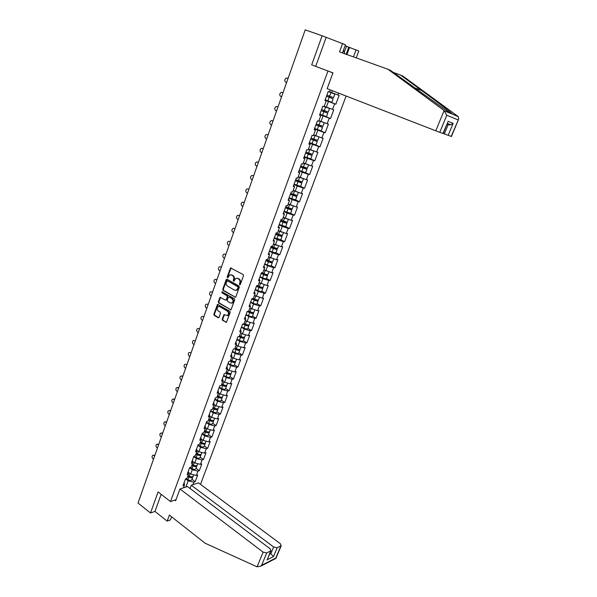 <?xml version="1.0" encoding="UTF-8"?>
<svg xmlns="http://www.w3.org/2000/svg" width="597" height="597" viewBox="0 0 597 597"><rect width="100%" height="100%" fill="white"/><g stroke="black" fill="none" stroke-linecap="round" stroke-linejoin="round"><path stroke-width="0.9" d="M239.643 284.784L240.315 284.47L243.486 275.724L243.113 274.523L230.554 267.889L227.121 277.008L227.808 277.829L229.494 275.023L231.472 274.971L232.457 275.53C233.681 276.404 234.069 277.672 233.628 279.336L233.226 280.463L233.92 281.284L235.599 278.486L237.613 278.426L238.613 278.986C239.845 279.874 240.24 281.15 239.793 282.814L239.643 284.784M222.181 319.164L222.539 320.35L226.457 322.298L230.173 312.447L229.815 311.253L217.524 304.373L213.868 314.171L214.219 315.343L218.121 317.694L219.054 317.283L220.494 313.261L220.136 312.082L218.196 310.918C216.786 309.53 216.733 308.119 218.047 306.679L219.718 306.649L227.397 311.194C228.815 312.567 228.882 313.985 227.576 315.44L223.927 314.731L222.181 319.164L222.726 319.119L223.084 320.305L226.435 322.313M158.086 491.95L150.511 513.002L138.019 503.032L305.231 29.85L322.134 35.783L311.671 64.879L327.992 70.998L170.488 501.577L158.086 491.95M234.882 297.261L235.837 296.828L239.322 287.194L238.957 286L227.099 279.269L226.159 279.717L222.748 289.276L223.106 290.455L235.479 297.269M234.733 299.881L230.972 309.828L218.644 302.955L218.286 301.776L220.039 297.321L225.39 300.067L226.33 299.642L227.3 296.94L226.942 295.754L222.002 292.888L221.972 291.769L234.367 298.687L234.733 299.881M176.025 499.667L170.488 501.577M200.502 484.376L346.111 96.027M327.992 70.998L332.91 72.976M191.958 479.309L195.204 481.719L197.697 475.018L196.323 475.451L190.674 474.093L188.413 472.421M195.204 481.719L193.824 482.175L192.876 484.712M183.48 487.816L184.428 485.249L183.003 485.712L185.518 478.891L186.943 478.436L188.562 474.048L187.137 474.488L189.674 467.608L191.1 467.175L192.734 462.742L191.309 463.168L193.868 456.22L195.286 455.817L196.935 451.347L195.517 451.742L198.1 444.735L199.517 444.355L201.182 439.847L199.764 440.22L202.368 433.153L203.778 432.795L205.458 428.243L204.047 428.594L206.674 421.467L208.084 421.131L209.771 416.542L208.368 416.87L211.017 409.676L212.42 409.363L214.129 404.736L212.726 405.035L215.398 397.774L216.801 397.498L218.524 392.826L217.121 393.095L219.823 385.774L221.218 385.52L222.957 380.804L221.562 381.05L224.285 373.662L225.673 373.431L227.427 368.677L226.039 368.894L228.785 361.439L230.173 361.237L231.942 356.439L230.554 356.633L233.33 349.111L234.711 348.932L236.502 344.088L235.114 344.253L237.912 336.663L239.293 336.514L241.098 331.633L239.718 331.768L242.539 324.104L243.919 323.984L245.733 319.052L244.36 319.164L247.21 311.433L248.583 311.343L250.419 306.365L249.046 306.44L251.919 298.634L253.285 298.575L255.143 293.552L253.777 293.605L256.68 285.724L258.038 285.694L259.911 280.627L258.546 280.642L261.479 272.695L262.837 272.695L264.725 267.575L263.367 267.568L266.322 259.538L267.68 259.576L269.583 254.404L268.232 254.359L271.217 246.262L272.56 246.322L274.486 241.113L273.142 241.031L276.157 232.86L277.493 232.957L279.433 227.688L278.098 227.584L281.142 219.323L282.478 219.457L284.433 214.144L283.097 213.995L286.172 205.659L287.5 205.823L289.478 200.465L288.15 200.286L291.254 191.868L292.575 192.07L294.575 186.652L293.254 186.443L296.381 177.943L297.702 178.175L299.716 172.712L298.403 172.458L301.56 163.884L302.873 164.153L304.91 158.63L303.604 158.347L306.791 149.683L308.097 149.989L310.156 144.414L308.85 144.093L312.074 135.347L313.373 135.691L315.447 130.056L314.156 129.698L317.41 120.863L318.701 121.251L320.798 115.564L319.507 115.161L322.798 106.244L324.081 106.662L326.201 100.923L324.917 100.483L328.238 91.475L334.85 94.08L328.201 91.565L333.693 93.639L328.231 91.49L329.514 91.938L330.268 89.878M338.581 93.102L337.887 94.953L329.566 91.781M325.111 99.953L335.835 104.206L339.118 95.401L337.887 94.953M335.835 104.206L334.604 103.781L332.507 109.423L324.223 106.273M322.134 115.131L330.492 118.549L333.738 109.826L332.507 109.423M330.492 118.549L329.253 118.169L327.171 123.758L318.932 120.631M319.932 130.542L325.201 132.758L328.417 124.124L327.171 123.758M325.201 132.758L323.955 132.415L321.895 137.944L313.686 134.84M315.41 144.87L319.955 146.832L323.141 138.28L321.895 137.944M319.955 146.832L318.701 146.526L316.664 152.004L308.492 148.922M310.544 158.899L314.761 160.772L317.917 152.295L316.664 152.004M314.761 160.772L313.507 160.496L311.485 165.929L303.351 162.862M305.567 172.727L309.619 174.578L312.746 166.182L311.485 165.929M309.619 174.578L308.35 174.339L306.351 179.712L298.254 176.675M300.567 186.406L304.522 188.256L307.619 179.943L306.351 179.712M304.522 188.256L303.254 188.048L301.269 193.376L293.44 190.465M295.612 199.861L299.478 201.801L302.545 193.57L301.269 193.376M299.478 201.801L298.202 201.629L296.239 206.905L288.209 203.905M290.612 213.323L294.478 215.226L297.515 207.062L296.239 206.905M294.478 215.226L293.194 215.084L291.246 220.315L283.254 217.338M285.694 226.591L289.523 228.524L292.537 220.435L291.246 220.315M289.523 228.524L288.232 228.412L286.306 233.591L278.351 230.636M274.351 237.755L280.821 239.733L284.62 241.695L287.597 233.688L286.306 233.591M284.62 241.695L283.321 241.621L281.411 246.748L273.486 243.815M275.986 252.762L279.754 254.747L282.709 246.815L281.411 246.748M279.754 254.747L278.456 254.703L276.56 259.785L268.672 256.867M271.202 265.665L274.941 267.68L277.866 259.814L276.56 259.785M274.941 267.68L273.627 267.665L271.754 272.702L263.904 269.807M266.456 278.456L270.165 280.493L273.068 272.702L271.754 272.702M270.165 280.493L268.851 280.508L266.993 285.5L259.173 282.62M261.755 291.127L265.434 293.194L268.307 285.47L266.993 285.5M265.434 293.194L264.12 293.239L262.277 298.179L254.486 295.321M257.098 303.686L260.747 305.776L263.598 298.127L262.277 298.179M260.747 305.776L259.426 305.851L257.598 310.753L249.845 307.91M252.486 316.126L256.098 318.246L258.926 310.664L257.598 310.753M256.098 318.246L254.777 318.35L252.971 323.201L247.091 321.477L245.248 320.38M247.912 328.462L251.501 330.604L254.3 323.089L252.971 323.201M251.501 330.604L250.165 330.731L248.374 335.544L242.516 333.85L240.688 332.745M243.375 340.686L246.934 342.85L249.71 335.402L248.374 335.544M246.934 342.85L245.598 343.006L243.822 347.775L237.987 346.111L236.337 345.096M238.882 352.797L242.412 354.984L245.166 347.611L243.822 347.775M242.412 354.984L241.076 355.17L239.315 359.901L233.494 358.26L231.688 357.133M234.427 364.804L237.934 367.021L240.658 359.707L239.315 359.901M237.934 367.021L236.584 367.23L234.845 371.916L229.039 370.304L227.248 369.17M230.009 376.707L233.487 378.946L236.188 371.692L234.845 371.916M233.487 378.946L232.143 379.185L230.412 383.826L224.621 382.244L222.853 381.095M225.636 388.505L229.084 390.766L231.763 383.58L230.412 383.826M229.084 390.766L227.733 391.028L226.017 395.632L220.248 394.08L218.487 392.916M221.3 400.206L224.718 402.482L227.375 395.356L226.017 395.632M224.718 402.482L223.368 402.766L221.666 407.333L215.913 405.811L214.107 404.594M216.995 411.796L220.39 414.094L223.024 407.035L221.666 407.333M220.39 414.094L219.032 414.408L217.353 418.937L211.614 417.437L209.711 416.139M212.733 423.295L216.107 425.609L218.711 418.609L217.353 418.937M216.107 425.609L214.741 425.952L213.069 430.437L207.353 428.967L205.361 427.579M208.51 434.691L211.853 437.026L214.435 430.086L213.069 430.437M211.853 437.026L210.487 437.385L208.831 441.832L203.129 440.392L201.062 438.929M204.316 445.989L207.637 448.347L210.196 441.467L208.831 441.832M207.637 448.347L206.263 448.728L204.622 453.138L198.943 451.72L196.801 450.19M200.159 457.19L203.458 459.563L205.995 452.742L204.622 453.138M203.458 459.563L202.084 459.974L200.458 464.339L194.786 462.951L192.585 461.347M196.04 468.294L199.308 470.69L201.831 463.929L200.458 464.339M199.308 470.69L197.935 471.123L196.323 475.451M190.674 474.093L192.279 469.749L189.607 467.787M188.309 471.302L188.562 474.048M197.935 471.123L192.279 469.749M194.786 462.951L196.406 458.571L193.719 456.623M192.458 460.056L192.734 462.742M202.084 459.974L196.406 458.571M198.943 451.72L200.577 447.302L197.868 445.369M196.637 448.713L196.935 451.347M206.263 448.728L200.577 447.302M203.129 440.392L204.778 435.937L202.047 434.019M200.846 437.273L201.182 439.847M210.487 437.385L204.778 435.937M207.353 428.967L209.017 424.467L206.263 422.572M205.099 425.736L205.458 428.243M214.741 425.952L209.017 424.467M211.614 417.437L213.293 412.9L210.517 411.02M209.39 414.087L209.771 416.542M219.032 414.408L213.293 412.9M215.913 405.811L217.607 401.236L214.808 399.371M213.719 402.341L214.129 404.736M223.368 402.766L217.607 401.236M220.248 394.08L221.957 389.468L219.144 387.617M218.084 390.49L218.524 392.826M227.733 391.028L221.957 389.468M224.621 382.244L226.345 377.588L223.509 375.759M222.487 378.535L222.957 380.804M232.143 379.185L226.345 377.588M229.039 370.304L230.778 365.61L227.912 363.797M226.927 366.476L227.427 368.677M236.584 367.23L230.778 365.61M233.494 358.26L235.24 353.521L232.36 351.73M231.412 354.305L231.942 356.439M241.076 355.17L235.24 353.521M237.987 346.111L239.755 341.327L236.845 339.559M235.942 342.021L236.502 344.088M245.598 343.006L239.755 341.327M242.516 333.85L244.3 329.022L241.375 327.268M240.501 329.626L241.098 331.633M250.165 330.731L244.3 329.022M247.091 321.477L248.889 316.604L245.942 314.873M245.113 317.126L245.733 319.052M254.777 318.35L248.889 316.604M251.71 308.985L253.524 304.074L250.546 302.366M249.762 304.507L250.419 306.365M259.426 305.851L253.524 304.074M256.367 296.388L258.195 291.433L255.195 289.739M254.449 291.769L255.143 293.552M264.12 293.239L258.195 291.433M261.068 283.672L262.919 278.672L259.889 277.001M259.188 278.911L259.911 280.627M268.851 280.508L262.919 278.672M265.807 270.844L267.68 265.792L264.628 264.15M263.964 265.941L264.725 267.575M273.627 267.665L267.68 265.792M270.598 257.897L272.478 252.8L269.404 251.173M268.792 252.844L269.583 254.404M278.456 254.703L272.478 252.8M275.426 244.822L277.329 239.681L274.232 238.076M273.657 239.628L274.486 241.113M283.321 241.621L277.329 239.681M280.306 231.629L282.224 226.442L279.097 224.86M278.575 226.285L279.433 227.688M288.232 228.412L282.224 226.442M285.232 218.315L287.164 213.077L284.015 211.525M283.538 212.823L284.433 214.144M293.194 215.084L287.164 213.077M290.194 204.875L292.157 199.585L288.97 198.055M288.545 199.226L289.478 200.465M298.202 201.629L292.157 199.585M295.216 191.309L297.187 185.965L293.978 184.466M293.597 185.503L294.575 186.652M303.254 188.048L297.187 185.965M300.276 177.607L302.269 172.22L299.037 170.742M298.701 171.645L299.716 172.712M308.35 174.339L302.269 172.22M305.388 163.779L307.403 158.339L304.142 156.884M303.858 157.653L304.91 158.63M313.507 160.496L307.403 158.339M310.552 149.817L312.582 144.325L309.291 142.899M309.059 143.526L310.156 144.414M318.701 146.526L312.582 144.325M315.761 135.728L317.813 130.176L314.492 128.78M314.313 129.265L315.447 130.056M323.955 132.415L317.813 130.176M321.022 121.497L323.096 115.893L319.746 114.52M319.619 114.863L320.798 115.564M329.253 118.169L323.096 115.893M326.335 107.124L328.425 101.468L325.052 100.124M324.977 100.311L326.201 100.923M334.604 103.781L328.425 101.468M331.701 92.61L332.402 90.707M342.454 52.946L345.469 44.768L322.134 35.783M150.511 513.002L154.966 511.435L161.145 494.323M185.891 487.018L188.182 480.824L185.57 478.876M184.204 482.451L184.428 485.249M193.824 482.175L188.182 480.824M240.128 284.739L240.33 282.806C240.778 281.142 240.39 279.866 239.158 278.978L238.613 278.986M236.912 278.187L239.158 278.978M230.793 274.739L233.002 275.523C234.225 276.404 234.614 277.672 234.173 279.329L233.964 281.247M231.151 267.866L227.673 277.008L227.86 277.792M227.069 279.254L223.293 289.261L223.659 290.44L235.427 297.239M238.069 287.567L237.815 286.732L227.412 280.821L226.33 282.306C225.89 283.956 226.278 285.217 227.487 286.097L234.576 290.157L236.628 290.097L238.069 287.567L238.613 287.553L238.352 286.717L237.815 286.732M227.532 280.821L238.352 286.717M235.882 290.396L237.173 290.082L238.181 288.739L237.643 288.754M238.613 287.553L238.181 288.739M220.614 297.284L218.838 301.754L219.196 302.933L230.942 309.85M225.994 300.075L226.875 299.619L227.853 296.918L227.487 295.731L222.002 292.888M222.465 291.791L222.554 292.873M230.33 302.955L232.054 302.91C233.39 301.44 233.337 300.015 231.897 298.627L229.158 297.037L228.218 297.47L227.241 300.172L227.606 301.366L230.33 302.955M231.509 303.149L232.599 302.88C233.934 301.41 233.882 299.985 232.442 298.604L231.897 298.627M229.106 297.015L232.442 298.604M224.494 314.679L222.726 319.119M227.061 315.671L228.129 315.395C229.427 313.947 229.367 312.537 227.95 311.156L227.397 311.194M219.106 306.433L220.271 306.619L227.95 311.156M218.092 304.328L214.42 314.134L214.778 315.306L218.748 317.686M325.156 99.841L331.79 102.326L333.111 98.766L329.574 97.333L329.671 96.229L329.051 96.013L328.954 97.117L331.954 98.326L326.477 96.244M334.85 94.08L333.522 97.654L326.88 95.147M333.111 98.766L326.469 96.266M287.844 78.289L286.224 78.073C284.448 79.453 284.306 80.834 285.784 82.222L286.605 82.55M287.918 78.319L287.247 78.08M343.491 50.141L344.767 53.775M444.108 110.535L446.78 115.266L439.765 132.318L435.795 130.818L444.108 110.535L387.878 69.215L339.499 51.887L342.611 43.424M387.878 69.215L390.557 70.446L448.795 112.251L452.533 114.251C452.242 113.423 436.549 101.378 421.407 90.326L400.497 75.006L393.214 72.394M451.19 136.415L458.668 119.072L451.422 136.497L444.317 133.877L448.034 124.87L450.832 124.788L453.16 123.348L448.183 135.34M443.183 133.437L444.317 133.877M344.26 52.32L346.484 46.282L345.148 45.656M346.484 46.282L358.804 51.021L356.237 57.887M353.439 56.879L356.096 49.752M458.668 119.072L458.354 116.691L457.824 116.288L403.027 76.17L400.497 75.006M443.146 133.519L439.765 132.318M316 66.506L332.954 72.856L327.141 88.669L435.795 130.818M326.081 37.618L315.694 66.379M446.899 124.437L448.034 124.87L446.899 124.437M349.558 47.447L346.924 54.551M346.156 54.275L348.812 47.096M442.899 133.444L447.526 122.915M179.958 488.988L263.113 552.135L266.717 552.934L270.963 550.703L270.068 548.725L187.421 486.518L179.958 488.988L175.637 500.726L174.809 500.085M266.717 552.934L261.62 565.322L260.762 566.172L257.091 566.829L205.144 543.233L169.376 515.069L167.16 521.114L170.436 519.89L171.578 516.801M167.16 521.114L154.966 511.435M277.15 547.77L281.232 545.628L280.321 543.695L198.465 482.861L191.256 485.249L273.627 546.979L277.15 547.77L273.501 556.568L270.038 552.949M190.047 488.488L191.256 485.249M267.874 558.188L270.59 551.016M275.568 558.583L280.881 545.919M326.477 116.654L327.775 113.146L324.283 111.654L324.238 110.639M323.656 110.408L323.656 111.452L326.626 112.706L321.171 110.646M324.141 106.497L328.343 108.064L324.193 106.356M324.208 106.318L329.499 108.505L324.126 106.535M328.193 112.027L321.567 109.587M327.775 113.146L321.156 110.691M326.462 116.676L319.85 114.228M321.208 130.855L322.492 127.392L319.037 125.833L318.895 124.93M318.313 124.691L318.41 125.654L321.35 126.952L315.917 124.915M318.858 120.81L321.895 121.81M322.902 126.273L316.298 123.885M323.38 122.363L318.843 120.87M322.492 127.392L315.895 124.982M321.193 130.885L314.604 128.489M315.992 144.922L317.261 141.496L313.85 139.885L313.641 139.086M313.052 138.847L313.216 139.72L316.119 141.064L310.709 139.049M317.671 140.385L311.082 138.049M318.91 136.862L313.604 135.064M313.634 134.989L317.783 136.459M317.261 141.496L310.679 139.131M315.977 144.959L309.403 142.601M310.821 158.854L312.074 155.474L308.709 153.795L308.455 153.123M307.858 152.877L308.074 153.653L310.94 155.033L305.56 153.041M312.492 154.354L305.91 152.071M312.47 154.407L313.746 150.966L308.418 149.131M308.455 149.034L312.529 150.526M312.074 155.474L305.515 153.145M310.806 158.899L304.254 156.586M305.701 172.652L306.94 169.317L303.336 167.033M302.724 166.772L302.977 167.451L305.813 168.876L300.448 166.906M307.358 168.197L300.798 165.966M308.462 164.862L303.276 163.063M303.321 162.944L306.962 164.332M306.94 169.317L300.403 167.026M305.679 172.712L299.149 170.436M282.687 92.565L281.135 92.401C279.411 93.774 279.284 95.139 280.747 96.505L281.56 96.841M282.194 92.401L283.008 92.729M277.59 106.714L276.09 106.594C274.426 107.953 274.307 109.303 275.747 110.654L276.553 110.997M277.187 106.587L277.993 106.923M272.53 120.728L271.105 120.646C269.486 121.997 269.381 123.34 270.799 124.669L271.598 125.019M272.225 120.639L273.023 120.982M267.523 134.616L266.165 134.571C264.59 135.907 264.501 137.235 265.896 138.556L266.695 138.907M267.307 134.564L268.105 134.915M262.568 148.377L261.27 148.362C259.74 149.69 259.665 151.004 261.046 152.302L261.829 152.668M262.441 148.355L263.232 148.705M300.634 186.324L301.858 183.025L298.299 180.816M297.657 180.548L300.739 182.585L295.388 180.637M302.269 181.913L295.724 179.727M303.157 178.607L298.187 176.854M298.239 176.719L299.53 177.264M301.858 183.025L295.336 180.779M300.604 186.391L294.097 184.152M257.65 162.018L256.426 162.026C254.941 163.347 254.874 164.645 256.232 165.929L257.016 166.294M257.613 162.011L258.397 162.377M289.09 197.741L295.582 199.935L296.813 196.607L293.336 194.488M292.649 194.197L295.702 196.167L290.381 194.234M297.231 195.495L290.702 193.361M297.881 192.219L293.149 190.525M296.813 196.607L290.321 194.398M252.815 175.533L251.628 175.563C250.18 176.869 250.128 178.152 251.471 179.428L252.24 179.801M252.837 175.548L253.613 175.914M290.635 213.278L291.829 210.062L288.493 208.069M287.717 207.726L290.717 209.629L285.418 207.711M292.239 208.95L285.732 206.86M292.627 205.689L288.15 204.062M291.829 210.062L285.351 207.898M290.605 213.36L284.127 211.204M248.039 188.928L246.874 188.973C245.471 190.264 245.427 191.54 246.748 192.801L247.516 193.182M248.106 188.958L248.874 189.331M282.851 221.144L285.776 222.957L280.5 221.062M284.5 221.83L286.881 223.39L280.426 221.263M287.291 222.278L280.799 220.241M287.411 219.039L283.202 217.472M285.702 226.569L279.217 224.547M243.307 202.196L242.166 202.256C240.8 203.54 240.77 204.801 242.069 206.047L242.83 206.435M243.412 202.241L244.18 202.622M278.105 234.472L280.888 236.166L275.627 234.285M280.269 235.315L281.985 236.599L275.545 234.509M282.396 235.487L275.918 233.494M282.209 232.255L278.306 230.763M238.628 215.338L237.502 215.42C236.173 216.689 236.151 217.942 237.434 219.181L238.188 219.569M238.763 215.405L239.524 215.793M270.799 247.389L276.038 249.248L274.254 248.046M275.859 248.568L277.127 249.68L270.71 247.628M277.545 248.568L271.083 246.621M276.978 245.322L275.71 244.912M275.277 244.748L273.448 243.927M275.978 252.777L272.053 252.001L269.523 250.844M233.987 228.367L232.882 228.464C231.591 229.726 231.576 230.964 232.837 232.188L233.591 232.584M234.158 228.45L234.912 228.838M266.016 260.374L268.881 261.695L271.239 262.21L270.038 261.285M272.732 261.538L272.687 261.65C272.06 261.904 270.762 261.613 268.807 260.792L266.292 259.635M270.225 257.695L268.635 256.971M271.359 261.65L272.322 262.643C271.695 262.896 270.396 262.613 268.434 261.784L265.926 260.628M271.187 265.71L271.142 265.822C270.508 266.083 269.217 265.807 267.255 264.978L264.747 263.822M229.382 241.278L228.3 241.389C227.047 242.636 227.039 243.867 228.293 245.076L229.032 245.479M229.599 241.375L230.345 241.77M261.277 273.239L264.128 274.568L266.478 275.06L265.672 274.314M267.971 274.381L267.919 274.508C267.284 274.784 265.993 274.516 264.038 273.687L261.904 272.695M265.195 270.508L263.867 269.889M266.807 274.583L267.56 275.486C266.919 275.777 265.628 275.501 263.673 274.672L261.18 273.508M266.434 278.515L266.389 278.642C265.747 278.933 264.456 278.665 262.508 277.836L260.016 276.672M224.83 254.076L223.771 254.195C222.547 255.434 222.547 256.65 223.778 257.852L224.517 258.262M225.076 254.18L225.815 254.583M263.247 287.112L263.195 287.247C262.553 287.553 261.255 287.299 259.322 286.47L257.695 285.702M260.21 283.194L259.143 282.694M262.24 287.366L262.837 288.217C262.187 288.53 260.896 288.276 258.956 287.448L256.479 286.276M261.725 291.209L261.68 291.343C261.031 291.664 259.732 291.411 257.8 290.582L255.322 289.403M256.583 285.985L259.411 287.321L261.762 287.791L261.24 287.172M220.315 266.755L219.278 266.889C218.084 268.113 218.092 269.322 219.308 270.516L220.039 270.926M220.591 266.874L221.33 267.284M258.568 299.724L258.516 299.866C257.859 300.201 256.568 299.963 254.643 299.134L253.315 298.5M255.3 295.784L254.464 295.388M257.68 300.022L258.158 300.828C257.501 301.172 256.21 300.933 254.285 300.104L251.815 298.925M257.061 303.783L257.008 303.925C256.352 304.276 255.061 304.037 253.135 303.209L250.673 302.03M251.964 298.634L254.74 299.963L257.091 300.403L256.747 299.873M215.845 279.321L214.823 279.463C213.666 280.68 213.681 281.874 214.883 283.06L215.607 283.478M216.151 279.448L216.883 279.866M253.926 312.231L253.874 312.373C253.21 312.738 251.919 312.515 250.001 311.679L248.688 311.044M250.464 308.268L249.83 307.962M253.135 312.559L253.524 313.328C252.859 313.701 251.568 313.47 249.65 312.641L247.195 311.455M252.441 316.253L252.382 316.395C251.718 316.776 250.427 316.552 248.516 315.723L246.068 314.529M247.837 311.388L250.113 312.485L252.456 312.903L252.24 312.447M211.413 291.776L210.413 291.933C209.286 293.127 209.308 294.314 210.487 295.493L211.211 295.918M211.756 291.918L212.472 292.336M249.337 324.619L249.277 324.768C248.606 325.164 247.315 324.947 245.412 324.119L244.106 323.477M245.695 320.649L245.233 320.425M248.621 324.977L248.927 325.716C248.255 326.119 246.964 325.902 245.061 325.074L243.001 324.067M247.859 328.604L247.8 328.76C247.128 329.163 245.837 328.947 243.934 328.119L241.501 326.925M243.695 324.007L245.524 324.902L247.867 325.29L247.74 324.895M207.017 304.119L206.047 304.283C204.943 305.47 204.972 306.649 206.137 307.821L206.853 308.246M207.39 304.276L208.107 304.701M244.777 336.895L244.718 337.051C244.039 337.477 242.755 337.275 240.86 336.447L239.561 335.798M244.128 337.275L244.374 337.992C243.695 338.417 242.404 338.215 240.509 337.387L238.845 336.566M243.315 340.842L243.255 341.006C242.576 341.439 241.285 341.238 239.39 340.409L236.972 339.208M239.337 336.387L240.979 337.201L243.248 337.223M202.667 316.358L201.711 316.529C200.637 317.701 200.674 318.873 201.823 320.029L202.532 320.462M203.07 316.522L203.778 316.955M240.27 349.066L240.203 349.23C239.516 349.678 238.233 349.491 236.345 348.655L235.054 348.014M239.666 349.461L239.86 350.163C239.173 350.618 237.882 350.424 236.002 349.596L234.688 348.939M238.815 352.976L238.748 353.148C238.061 353.611 236.778 353.424 234.89 352.588L232.487 351.387M234.845 348.581L236.472 349.394L238.785 349.439M198.361 328.484L197.42 328.663C196.368 329.828 196.413 330.984 197.555 332.141L198.256 332.581M198.779 328.656L199.488 329.096M235.793 361.125L235.725 361.297C235.031 361.775 233.748 361.595 231.875 360.767L230.591 360.118M235.233 361.543L235.382 362.222C234.688 362.7 233.405 362.521 231.532 361.692L230.248 361.043M234.352 365.006L234.285 365.185C233.591 365.67 232.308 365.491 230.435 364.663L228.047 363.446M230.39 360.655L232.002 361.476L234.352 361.543M194.085 340.506L193.167 340.693C192.144 341.842 192.189 342.991 193.316 344.141L194.01 344.588M194.532 340.693L195.234 341.133M231.36 373.08L231.293 373.259C230.591 373.759 229.308 373.595 227.442 372.767L226.166 372.11M230.838 373.513L230.949 374.177C230.248 374.677 228.964 374.513 227.099 373.685L225.823 373.028M229.935 376.931L229.86 377.11C229.158 377.617 227.875 377.461 226.009 376.625L223.636 375.409M225.972 372.632L227.576 373.453L229.942 373.535M189.853 352.424L188.95 352.618C187.951 353.76 188.003 354.902 189.115 356.043L189.809 356.491M190.324 352.618L191.018 353.066M226.964 384.931L226.89 385.117C226.188 385.647 224.905 385.49 223.047 384.655L221.778 384.005M226.472 385.371L226.554 386.028C225.845 386.558 224.562 386.401 222.711 385.565L221.442 384.916M225.547 388.744L225.479 388.931C224.77 389.468 223.487 389.319 221.629 388.483L219.271 387.259M221.591 384.498L223.188 385.326L225.562 385.423M185.652 364.245L184.779 364.439C183.794 365.565 183.854 366.7 184.951 367.834L185.637 368.289M186.145 364.439L186.839 364.894M222.606 396.677L222.532 396.871C221.815 397.423 220.539 397.281 218.689 396.445L217.427 395.789M222.144 397.124L222.203 397.766C221.487 398.326 220.203 398.184 218.353 397.348L217.099 396.692M221.203 400.46L221.129 400.654C220.412 401.214 219.129 401.08 217.286 400.244L214.942 399.012M217.256 396.266L218.838 397.095L221.218 397.199M181.495 375.953L182.727 376.05L180.637 376.155C179.675 377.274 179.742 378.394 180.824 379.528L181.503 379.983M182.01 376.162L182.689 376.617M218.286 408.318L218.211 408.52C217.487 409.094 216.211 408.967 214.375 408.132L213.122 407.475M217.845 408.781L217.883 409.415C217.159 409.99 215.875 409.863 214.039 409.027L212.793 408.37M216.898 412.072L216.823 412.273C216.099 412.855 214.816 412.728 212.98 411.893L210.651 410.661M212.95 407.923L214.532 408.758L216.898 408.878M177.376 387.565L178.622 387.662L176.525 387.774C175.593 388.878 175.66 389.99 176.727 391.117L177.406 391.58M177.906 387.781L178.585 388.244M214.002 419.863L213.927 420.072C213.196 420.669 211.92 420.557 210.092 419.721L208.846 419.057M213.584 420.333L213.599 420.952C212.868 421.557 211.592 421.445 209.763 420.609L208.517 419.945M212.629 423.579L212.547 423.788C211.816 424.4 210.54 424.28 208.711 423.445L206.398 422.206M208.689 419.49L210.256 420.325L212.614 420.452M173.287 399.08L174.555 399.169L172.458 399.289C171.54 400.386 171.615 401.49 172.675 402.609L173.346 403.072M173.839 399.303L174.511 399.766M209.763 431.31L209.681 431.519C208.943 432.146 207.666 432.041 205.846 431.206L204.614 430.534M209.36 431.78L209.353 432.4C208.622 433.026 207.346 432.922 205.525 432.086L204.286 431.415M208.39 434.989L208.316 435.206C207.577 435.84 206.301 435.735 204.48 434.9L202.182 433.653M204.458 430.944L206.017 431.788L208.368 431.929M169.242 410.497L170.526 410.579L168.421 410.706C167.526 411.788 167.6 412.893 168.645 414.005L169.317 414.475M169.809 410.729L170.473 411.199M205.555 442.653L205.472 442.87C204.726 443.519 203.45 443.422 201.644 442.586L200.413 441.922M205.167 443.131L205.152 443.743C204.405 444.392 203.129 444.295 201.323 443.459L200.092 442.795M204.196 446.302L204.114 446.526C203.368 447.183 202.092 447.093 200.286 446.257L198.003 445.004M200.271 442.31L201.816 443.153L204.152 443.302M165.227 421.81L166.526 421.892L164.429 422.027C163.548 423.101 163.63 424.191 164.66 425.303L165.324 425.773M165.809 422.049L166.473 422.527M201.376 453.899L201.293 454.123C200.547 454.795 199.271 454.713 197.473 453.877L196.249 453.205M201.01 454.384L200.98 454.989C200.226 455.66 198.95 455.578 197.152 454.742L195.928 454.071M200.04 457.526L199.95 457.75C199.204 458.429 197.928 458.347 196.129 457.511L193.853 456.257M196.114 453.578L197.652 454.421L199.965 454.586M161.242 433.034L162.563 433.109L160.459 433.25C159.6 434.317 159.683 435.4 160.705 436.504L161.362 436.982M161.839 433.28L162.503 433.758M197.241 465.056L197.159 465.287C196.406 465.981 195.129 465.906 193.338 465.07L192.122 464.391M196.883 465.541L196.838 466.138C196.085 466.832 194.809 466.764 193.025 465.929L191.809 465.25M195.913 468.645L195.823 468.876C195.07 469.578 193.794 469.511 192.01 468.675L189.943 467.526M191.995 464.742L193.525 465.593L195.809 465.764M157.302 444.161L158.638 444.235L156.526 444.384C155.69 445.437 155.772 446.511 156.787 447.608L157.436 448.093M157.914 444.414L158.563 444.899M193.137 476.115L193.055 476.346C192.294 477.063 191.018 477.003 189.242 476.167L188.033 475.488M192.794 476.6L192.741 477.197C191.98 477.913 190.704 477.854 188.928 477.018L187.719 476.339M191.824 479.675L191.734 479.913C190.973 480.63 189.697 480.578 187.921 479.734L186.092 478.712M187.906 475.816L189.428 476.675L191.689 476.854M153.392 455.198L154.742 455.265L152.631 455.414C151.81 456.459 151.899 457.526 152.892 458.623L153.541 459.108M154.011 455.459L154.66 455.944M240.33 282.806L239.793 282.814M238.158 278.418L237.613 278.426M233.77 280.456L233.226 280.463M234.173 279.329L233.628 279.336M233.002 275.523L232.457 275.53M232.017 274.971L231.472 274.971M227.673 277.008L227.121 277.008M230.763 268.329L230.218 268.329M239.927 283.933L239.382 283.941M223.659 290.44L223.106 290.455M223.293 289.261L222.748 289.276M226.703 279.709L226.159 279.717M227.957 280.814L227.412 280.821M230.867 309.813L230.323 309.843M219.196 302.933L218.644 302.955M218.838 301.754L218.286 301.776M220.278 297.709L219.733 297.731M226.875 299.619L226.33 299.642M227.853 296.918L227.3 296.94M227.487 295.731L226.942 295.754M229.711 297.015L229.158 297.037M224.181 315.097L223.629 315.134M220.271 306.619L219.718 306.649M218.674 317.656L218.121 317.694M214.778 315.306L214.219 315.343M214.42 314.134L213.868 314.171M217.771 304.746L217.218 304.776M226.36 322.268L225.808 322.313M223.084 320.305L222.539 320.35M329.574 97.333L328.954 97.117M329.611 96.207L330.932 92.617M327.872 100.9L329.193 97.326M444.728 110.982L450.787 113.52M452.533 114.251L458.354 116.691M458.063 119.885L446.78 115.266M447.922 121.273L453.16 123.348M413.922 87.602L421.407 90.326M261.62 565.322L275.844 558.038M273.501 556.568L266.926 559.904M257.091 566.829L263.113 552.135M269.478 554.3L270.896 553.591L273.627 546.979M324.283 111.654L323.656 111.452M324.268 110.654L325.581 107.102M322.552 115.303L323.865 111.758M319.037 125.833L318.41 125.654M318.985 124.96L320.283 121.445M317.283 129.564L318.582 126.057M313.85 139.885L313.216 139.72M313.753 139.131L315.037 135.646M312.067 143.69L313.35 140.213M308.709 153.795L308.074 153.653M308.567 153.168L309.843 149.713M306.895 157.683L308.171 154.242M303.612 167.578L302.977 167.451M303.433 167.07L304.694 163.653M301.776 171.54L303.037 168.13M298.567 181.234L297.925 181.122M298.343 180.839L299.597 177.451M296.709 185.264L297.955 181.891M293.567 194.756L292.926 194.667M294.828 196.047L294.978 195.644M293.306 194.48L294.545 191.122M291.679 198.868L292.918 195.517M288.62 208.159L287.97 208.077M289.843 209.525L290.008 209.077M288.314 207.987L289.538 204.667M286.709 212.338L287.933 209.025M283.441 221.405L283.06 221.368M284.896 222.875L285.082 222.382M283.366 221.375L284.582 218.084M281.777 225.681L282.985 222.397M280 236.106L280.202 235.561M278.471 234.636L279.672 231.375M276.889 238.904L278.09 235.651M275.15 249.21L275.366 248.628M273.613 247.77L274.807 244.539M272.053 252.001L273.239 248.777M270.344 262.195L270.575 261.568M268.807 260.792L269.986 257.591M267.255 264.978L268.434 261.784M265.583 275.06L265.829 274.396M264.038 273.687L265.21 270.516M262.508 277.836L263.673 274.672M260.859 287.814L261.113 287.135M259.322 286.47L260.471 283.344M257.8 290.582L258.956 287.448M256.188 300.448L256.426 299.798M254.643 299.134L255.777 296.052M253.135 303.209L254.285 300.104M251.553 312.97L251.785 312.343M250.001 311.679L251.128 308.649M248.516 315.723L249.65 312.641M246.957 325.372L247.18 324.775M245.412 324.119L246.516 321.134M243.934 328.119L245.061 325.074M242.404 337.671L242.621 337.096M240.86 336.447L241.942 333.499M239.39 340.409L240.509 337.387M237.897 349.857L238.099 349.305M236.345 348.655L237.412 345.76M234.89 352.588L236.002 349.596M233.427 361.939L233.621 361.409M231.875 360.767L232.927 357.909M230.435 364.663L231.532 361.692M228.994 373.909L229.181 373.401M227.442 372.767L228.479 369.953M226.009 376.625L227.099 373.685M224.599 385.774L224.778 385.296M223.047 384.655L224.069 381.886M221.629 388.483L222.711 385.565M220.248 397.535L220.412 397.08M218.689 396.445L219.696 393.714M217.286 400.244L218.353 397.348M215.927 409.199L216.092 408.766M214.375 408.132L215.368 405.445M212.98 411.893L214.039 409.027M211.651 420.758L211.801 420.348M210.092 419.721L211.069 417.064M208.711 423.445L209.763 420.609M207.405 432.221L207.555 431.825M205.846 431.206L206.816 428.594M204.48 434.9L205.525 432.086M203.204 443.578L203.338 443.205M201.644 442.586L202.592 440.019M200.286 446.257L201.323 443.459M197.473 453.877L198.413 451.339M196.129 457.511L197.152 454.742M193.338 465.07L194.264 462.571M192.01 468.675L193.025 465.929M189.242 476.167L190.144 473.705M187.921 479.734L188.928 477.018M231.106 267.889L230.554 267.889M227.032 279.284L226.479 279.284M220.591 297.299L220.039 297.321M226.569 300.03L226.024 300.052M222.397 291.754L221.972 291.769M232.599 302.88L232.054 302.91M224.472 314.694L223.927 314.731M228.129 315.395L227.576 315.44M218.077 304.343L217.524 304.373M443.146 133.527L447.772 122.325M447.317 123.422L450.832 124.788M270.963 550.703L267.583 558.896M281.232 545.628L275.918 558.396L260.762 566.172M328.186 112.049L329.499 108.505M322.895 126.303L324.193 122.795M317.656 140.422L318.947 136.944M307.336 168.257L308.574 164.899M302.246 181.973L303.455 178.712M297.202 195.57L298.381 192.391M292.209 209.032L293.358 205.935M287.261 222.368L288.381 219.36M285.672 226.659L286.881 223.39M282.359 235.584L283.448 232.658M280.784 239.837L281.985 236.599M277.501 248.68L278.56 245.83M275.941 252.889L277.127 249.68M272.687 261.65L273.717 258.882M271.142 265.822L272.322 262.643M267.919 274.508L268.919 271.814M266.389 278.642L267.56 275.486M263.195 287.247L264.165 284.627M261.68 291.343L262.837 288.217M258.516 299.866L259.456 297.328M257.008 303.925L258.158 300.828M253.874 312.373L254.792 309.91M252.382 316.395L253.524 313.328M249.277 324.768L250.165 322.38M247.8 328.76L248.927 325.716M244.718 337.051L245.583 334.738M243.255 341.006L244.374 337.992M240.203 349.23L241.039 346.984M238.748 353.148L239.86 350.163M235.725 361.297L236.539 359.118M234.285 365.185L235.382 362.222M231.293 373.259L232.076 371.147M229.86 377.11L230.949 374.177M226.89 385.117L227.651 383.073M225.479 388.931L226.554 386.028M222.532 396.871L223.271 394.893M221.129 400.654L222.203 397.766M218.211 408.52L218.92 406.609M216.823 412.273L217.883 409.415M213.927 420.072L214.614 418.221M212.547 423.788L213.599 420.952M209.681 431.519L210.345 429.736M208.316 435.206L209.353 432.4M205.472 442.87L206.107 441.146M204.114 446.526L205.152 443.743M201.293 454.123L201.913 452.459M199.95 457.75L200.98 454.989M197.159 465.287L197.749 463.682M195.823 468.876L196.838 466.138M193.055 476.346L193.629 474.802M191.734 479.913L192.741 477.197"/></g></svg>
